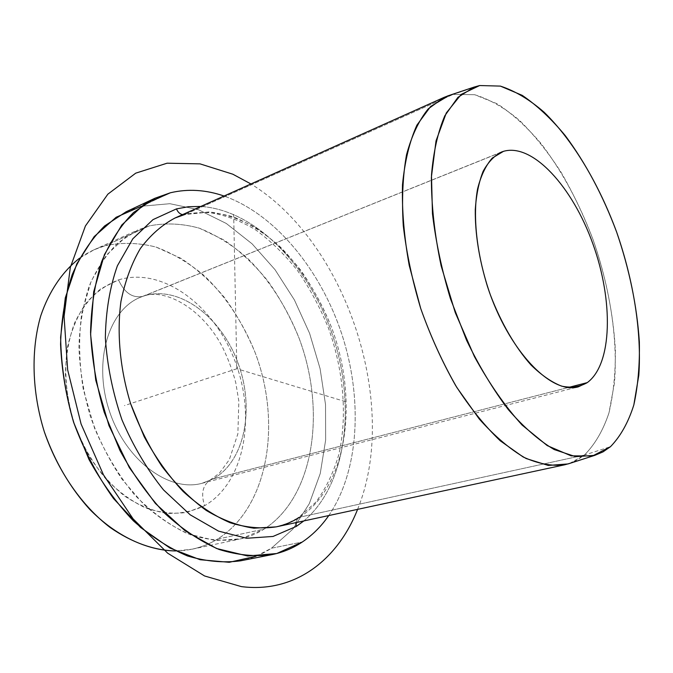<?xml version="1.0" encoding="UTF-8"?>
<svg xmlns="http://www.w3.org/2000/svg" width="673" height="673" viewBox="0 0 673 673"><rect width="100%" height="100%" fill="white"/><g stroke="black" fill="none" stroke-linecap="round" stroke-linejoin="round"><path stroke-width="0.5" stroke-dasharray="3.37 2.52" d="M174.997 218.018L185.428 214.283L453.24 94.38L185.428 214.283L209.454 211.902C225.977 214.081 242.213 219.852 258.163 229.199C273.633 240.337 287.867 254.066 300.873 270.411C312.962 287.909 323.166 306.88 331.495 327.339C358.734 399.804 348.034 485.469 299.721 517.175L584.366 455.083C594.882 444.567 603.084 430.527 608.956 412.953L614.424 383.198C618.016 339.907 610.1 288.507 593.14 239.857C579.352 203.187 562.014 171.119 541.117 143.643C526.917 126.953 512.246 113.653 497.095 103.735L474.633 94.708L453.24 94.38L449.009 95.482L470.2 88.701L453.24 94.38L474.633 94.708C489.608 99.293 504.582 107.865 519.564 120.433C534.253 134.928 548.058 152.157 560.988 172.12C573.211 193.26 583.928 215.84 593.14 239.857C605.877 276.982 613.28 313.568 615.358 349.624C615.585 372.724 613.448 393.831 608.956 412.953C603.084 430.527 594.882 444.567 584.366 455.083L610.478 446.695L584.366 455.083L576.593 460.366L568.071 463.933M126.213 211.726L141.717 206.182L170.395 192.772L141.717 206.182L169.907 203.7L198.535 209.749L226.296 223.47L252.106 243.845L275.055 269.722L294.412 299.948L309.58 333.303L320.079 368.602L325.53 404.608L325.648 440.033L320.239 473.54L309.269 503.724L292.864 529.121L271.404 548.243L302.278 542.017L271.404 548.243C262.024 554.367 251.769 558.556 240.623 560.811M328.761 515.56C359.466 470.419 362.856 398.719 341.884 334.33C320.676 270.016 275.501 214.233 224.042 196.028C275.501 214.233 320.676 270.016 341.884 334.33C362.856 398.719 359.466 470.419 328.761 515.56M149.196 225.901L105.459 245.628C122.065 242.246 138.924 242.726 156.027 247.067L180.852 258.272C196.735 268.779 211.28 281.878 224.488 297.567C236.711 314.417 246.932 332.782 255.143 352.644C281.92 423.081 268.569 507.282 217.413 539.157L264.144 529.087C314.426 496.699 326.38 410.496 298.997 337.972C286.757 307.149 269.049 279.564 247.336 258.087C232.244 244.989 216.285 235.037 199.469 228.231C182.433 223.486 165.676 222.713 149.196 225.901L137.906 229.964L118.473 242.448C106.755 253.847 97.063 268.199 89.4 285.512C83.149 304.289 79.65 324.908 78.909 347.344C79.877 370.394 83.73 393.52 90.468 416.73C98.771 439.427 109.354 460.349 122.225 479.496L143.652 504.296C159.223 518.092 175.291 528.44 191.855 535.321C208.319 540.125 224.117 541.412 239.243 539.191C248.186 537.256 256.48 533.891 264.144 529.087L217.413 539.157C209.623 543.885 201.219 547.225 192.192 549.176L175.653 550.96C190.972 550.707 204.895 546.77 217.413 539.157C268.569 507.282 281.92 423.081 255.143 352.644C243.172 322.72 225.615 296.053 203.961 275.425C188.877 262.882 172.902 253.427 156.027 247.067C138.924 242.726 122.065 242.246 105.459 245.628L149.196 225.901C165.676 222.713 182.433 223.486 199.469 228.231L224.227 240.135C240.101 251.155 254.68 264.809 267.947 281.095C280.262 298.551 290.61 317.505 298.997 337.972C326.38 410.496 314.426 496.699 264.144 529.087L241.102 538.77L215.234 540.545L187.784 533.79C169.142 525.024 151.366 511.993 134.44 494.697C118.549 475.222 105.249 453.038 94.531 428.146L83.275 389.381C79.069 362.915 78.548 337.627 81.711 313.509L91.141 281.205L106.351 255.168L126.162 236.543L149.196 225.901M79.675 258.121L94.06 249.767L105.459 245.628C96.332 248.177 87.742 252.341 79.675 258.121M118.524 279.892C124.438 292.864 132.514 298.366 142.752 296.398L143.509 296.12C178.438 284.502 220.609 316.217 237.628 361.981C255.05 407.586 245.317 461.215 213.08 478.932L209.892 480.236C202.581 485.519 200.832 493.999 204.642 505.675C244.686 482.625 256.295 416.848 235.104 361.384C214.409 305.727 162.757 266.315 118.524 279.892L100.975 288.675C90.325 297.39 81.534 308.814 74.577 322.947C68.94 338.401 65.878 355.42 65.39 373.986C66.484 392.998 70.219 411.842 76.596 430.51L89.332 456.53C99.823 472.362 111.701 485.628 124.985 496.329C138.705 505.246 152.552 510.916 166.534 513.339C180.221 513.861 192.924 511.303 204.642 505.675C200.832 493.999 202.581 485.519 209.892 480.236L201.984 483.307C169.016 492.527 125.346 460.307 109.245 410.572C92.781 360.964 108.917 309.151 140.943 297.071L142.752 296.398C132.514 298.366 124.438 292.864 118.524 279.892C162.757 266.315 214.409 305.727 235.104 361.384C256.295 416.848 244.686 482.625 204.642 505.675L186.53 512.464C173.365 514.214 159.737 512.708 145.637 507.955C131.597 501.284 118.322 491.601 105.812 478.898C94.119 464.673 84.386 448.546 76.596 430.51C66.593 401.932 63.565 374.087 67.51 346.974C71.405 330.157 77.572 315.57 86.001 303.212C95.499 292.452 106.342 284.671 118.524 279.892M213.08 478.932C245.317 461.215 255.05 407.586 237.628 361.981C220.609 316.217 178.438 284.502 143.509 296.12L499.29 153.015L140.943 297.071C108.917 309.151 92.781 360.964 109.245 410.572C125.346 460.307 169.016 492.527 201.984 483.307L213.08 478.932L568.273 387.505L213.08 478.932M255.976 556.268L271.404 548.243L292.864 529.121L309.269 503.724L320.239 473.54L325.648 440.033L325.53 404.608L320.079 368.602L309.58 333.303L294.412 299.948L275.055 269.722L252.106 243.845L226.296 223.47L198.535 209.749L169.907 203.7L141.28 206.291M569.602 463.436L584.366 455.083L299.721 517.175C292.494 521.785 284.662 525.016 276.216 526.866L287.506 523.358L297.996 517.924L295.716 522.669L297.996 517.924L315.662 502.369C325.724 488.876 333.446 472.883 338.847 454.384C347.529 415.914 343.575 370.402 328.542 328.306C320.138 307.611 309.841 288.423 297.651 270.748C284.536 254.251 270.268 240.438 254.823 229.308C238.991 220.029 223.142 214.359 207.276 212.298L184.621 214.561M303.86 520.919C346.452 485.166 356.059 406.593 333.244 337.165C310.539 267.694 256.287 210.06 200.79 206.451C256.287 210.06 310.539 267.694 333.244 337.165C356.059 406.593 346.452 485.166 303.86 520.919M299.721 517.175C348.034 485.469 358.734 399.804 331.495 327.339C319.339 296.532 301.916 268.906 280.7 247.302C265.961 234.111 250.423 224.05 234.086 217.11C217.556 212.222 201.336 211.28 185.428 214.283M345.384 401.613L236.854 368.754L233.666 214.384M236.854 368.754L124.455 405.592M357.59 509.36C400.115 405.348 346.788 242.625 250.945 183.965M192.192 549.176L239.243 539.191M94.06 249.767L137.906 229.964M501.36 152.081L142.752 296.398C163.203 287.691 201.513 306.871 222.359 346.932C227.987 358.288 232.446 370.158 235.735 382.525L238.839 401.142L237.872 433.833L229.308 459.693L219.415 473.161L209.892 480.236L201.984 483.307L578.292 386.832"/><path stroke-width="1.01" d="M479.656 85.538L470.2 88.701L479.656 85.538L474.103 87.086L457.884 97.375L444.803 115.806C437.879 132.009 433.437 151.804 431.477 175.182L432.461 213.745C435.759 241.531 441.757 269.873 450.456 298.745L466.582 340.286C479.269 366.491 493.174 389.583 508.3 409.579C523.72 427.262 539.014 440.588 554.182 449.547L575.634 456.664L594.797 455.352L603.016 451.886L610.478 446.695C620.548 436.323 628.33 422.408 633.831 404.944L638.803 375.324C641.823 332.176 633.604 280.834 616.661 232.135C602.924 195.422 585.796 163.253 565.27 135.626C551.347 118.827 536.995 105.4 522.223 95.347L500.375 86.102L479.656 85.538L500.375 86.102C514.921 90.83 529.516 99.545 544.154 112.248C573.051 140.464 598.844 183.847 616.661 232.135C629.39 269.293 636.952 305.862 639.35 341.842C639.813 364.884 637.979 385.915 633.831 404.944C628.33 422.408 620.548 436.323 610.478 446.695L592.534 455.966L571.141 455.848L547.242 445.602L522.105 425.067C505.171 406.467 489.288 383.644 474.44 356.614L455.259 312.6L441.143 265.852C434.548 234.347 431.292 204.769 431.393 177.1L436.02 140.901L446.292 112.963L461.224 94.397L479.656 85.538M594.797 455.352L568.071 463.933L548.259 465.447L526.185 458.549C510.614 449.732 494.966 436.541 479.235 418.976L456.832 387.471C442.859 363.201 430.821 336.879 420.718 308.495L409.234 265.482C404.086 236.837 401.84 209.951 402.488 184.806C404.767 161.343 409.579 141.448 416.907 125.128L430.619 106.494L449.009 95.482L444.155 97.333L428.196 108.917C418.909 120.408 411.683 135.694 406.526 154.765C402.774 175.804 401.688 199.427 403.27 225.632C406.458 252.796 412.28 280.414 420.718 308.495C430.535 336.121 442.195 361.83 455.697 385.612C469.939 407.67 484.796 426.068 500.266 440.807L523.131 456.975C538.005 463.781 551.826 466.397 564.597 464.824L569.602 463.436M302.278 542.017C312.491 535.136 321.315 526.32 328.761 515.56C321.315 526.32 312.491 535.136 302.278 542.017L276.704 553.534L247.672 555.982L216.571 548.503L185.134 530.812L155.362 503.404L129.334 467.6L108.967 425.597L95.759 380.203L90.611 334.582L93.673 291.83L104.424 254.621L121.788 225.001L144.316 204.205L170.395 192.772L155 198.224L133.599 212.458C120.703 225.438 110.069 241.809 101.682 261.57C94.885 283.039 91.183 306.652 90.569 332.403C91.873 358.886 96.416 385.494 104.206 412.229L119.895 450.38C132.909 474.263 147.858 495.244 164.725 513.314C182.299 529.289 200.361 541.328 218.927 549.412C237.35 555.124 254.983 556.874 271.816 554.653C282.87 552.415 293.024 548.201 302.278 542.017M224.042 196.028C205.829 189.736 187.952 188.65 170.395 192.772C187.952 188.65 205.829 189.736 224.042 196.028M271.816 554.653L240.623 560.811C223.672 563.082 205.963 561.459 187.506 555.957C168.931 548.125 150.903 536.431 133.422 520.885C116.656 503.278 101.85 482.827 89.004 459.516L73.601 422.257C66.013 396.128 61.664 370.083 60.562 344.139C61.369 318.876 65.264 295.674 72.238 274.534C80.794 255.05 91.578 238.856 104.618 225.96L126.213 211.726L155 198.224M175.653 550.96C153.873 550.405 132.051 542.598 110.195 527.539C81.921 505.869 57.92 471.411 44.342 431.847C31.867 391.922 30.815 349.943 40.784 315.738C49.213 290.896 62.724 271.236 79.675 258.121C62.724 271.236 49.213 290.896 40.784 315.738C30.815 349.943 31.867 391.922 44.342 431.847C55.001 461.888 70.143 487.732 89.753 509.394C116.219 536.23 147.168 550.564 175.653 550.96M587.268 382.617L568.273 387.505L587.268 382.617L578.3 386.832C551.153 394.942 508.241 350.406 487.504 286.605C479.083 259.206 475.012 233.489 475.281 209.463C476.316 194.632 478.924 181.937 483.096 171.379C488.068 162.269 494.159 155.842 501.36 152.081L503.488 151.332C532.73 142.802 572.673 187.102 592.921 243.971C613.49 300.713 612.514 364.118 587.268 382.617C612.514 364.118 613.49 300.713 592.921 243.971C572.673 187.102 532.73 142.802 503.488 151.332L499.29 153.015L503.488 151.332L492.249 158.071C485.788 165.482 480.892 175.771 477.569 188.928C472.396 217.295 477.031 257.128 490.432 295.068C501.183 323.09 515.484 347.605 531.056 365.035C541.529 375.265 551.734 382.306 561.686 386.159C571.226 388.111 579.756 386.933 587.268 382.617M141.28 206.291L116.16 217.261L94.203 236.576L76.823 263.791L65.289 297.87L60.629 337.173C61.075 365.304 65.399 393.671 73.601 422.257C83.915 450.161 97.215 475.575 113.501 498.516L140.531 527.43L170 548.083L200.117 559.726L229.241 562.3L255.976 556.268M564.597 464.824L276.216 526.866L253.898 528.204C238.183 525.865 222.309 519.951 206.266 510.445C190.459 498.912 175.729 484.274 162.067 466.532C149.372 447.301 138.882 426.32 130.587 403.581C120.013 368.863 116.732 333.337 120.921 301.639C125.001 281.407 131.479 263.707 140.363 248.53C150.39 235.104 161.932 224.933 174.997 218.018C161.932 224.933 150.39 235.104 140.363 248.53C131.479 263.707 125.001 281.407 120.921 301.639C116.732 333.337 120.013 368.863 130.587 403.581L144.215 436.743C155.513 457.514 168.486 475.752 183.14 491.467C198.4 505.364 214.098 515.796 230.242 522.77C246.268 527.657 261.595 529.02 276.216 526.866C284.662 525.016 292.494 521.785 299.721 517.175L297.996 517.924L299.721 517.175M296.372 526.379L303.86 520.919L296.372 526.379L273.019 536.457L246.646 538.265L218.532 531.115L190.232 514.837L163.522 489.919C147.034 469.401 133.178 446.031 121.956 419.817C112.702 392.679 107.167 365.414 105.35 338.031C105.779 311.431 109.792 287.346 117.388 265.793L132.825 238.789L152.99 219.634L176.477 208.882L152.99 219.634L132.825 238.789L117.388 265.793C109.792 287.346 105.779 311.431 105.35 338.031C107.167 365.414 112.702 392.679 121.956 419.817C133.178 446.031 147.034 469.401 163.522 489.919L190.232 514.837L218.532 531.115L246.646 538.265L273.019 536.457L296.372 526.379L295.716 522.669L296.372 526.379M200.79 206.451L188.49 206.72L176.477 208.882C177.815 212.113 179.834 214.031 182.543 214.637C179.834 214.031 177.815 212.113 176.477 208.882L188.49 206.72L200.79 206.451M185.428 214.283L174.997 218.018L444.155 97.333M250.945 183.965L232.833 174.206L199.99 163.859L167.081 163.203L135.736 173.154L107.857 194.169L85.412 225.977L70.303 267.45L64.078 316.445L67.662 369.872L81.088 424.007L103.491 474.894L133.136 518.9L167.686 553.189L204.592 575.979L241.355 586.604C294.867 593.46 337.711 559.869 357.59 509.36M447.486 95.995L474.103 87.086M174.997 218.018L184.621 214.561"/></g></svg>

